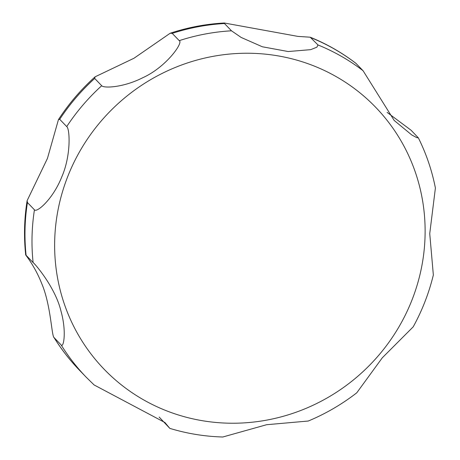 <?xml version="1.0" encoding="UTF-8"?>
<svg xmlns="http://www.w3.org/2000/svg" width="460" height="460" viewBox="0 0 460 460"><rect width="100%" height="100%" fill="white"/><g stroke="black" fill="none" stroke-linecap="round" stroke-linejoin="round"><path stroke-width="0.69" d="M54.176 337.715L53.906 337.358C61.197 349.146 69.638 360.019 79.241 369.984A207.08 199.261 136 0 1 54.176 337.715C51.532 336.576 51.06 305.377 41.67 283.458C33.948 263.879 23.259 252.35 26.093 255.288L33.108 262.562C35.133 263.936 55.464 287.718 60.967 311.086C66.7 331.407 63.658 348.065 61.186 344.988L54.176 337.715M27.123 200.658C24.225 218.759 23.753 236.854 25.703 254.938L26.093 255.288A207.08 199.261 136 0 1 27.427 202.526L27.123 200.658L47.443 158.418L58.449 119.611L59.708 119.312L66.723 126.586C69.834 128.461 71.334 155.256 61.686 177.117C52.969 199.065 36.811 213.037 34.442 209.806L27.427 202.526M94.685 78.447L95.076 76.831L133.998 58.236L170.183 33.241L172.224 33.373L179.233 40.647C183.724 42.441 166.031 67.218 142.934 77.642C123.458 87.601 103.753 88.383 101.7 85.721L94.685 78.447A207.08 199.261 136 0 0 59.708 119.312M224.474 23.523L224.308 23L297.925 36.397L310.195 37.203L317.998 44.959L316.865 47.196L310.701 49.651L288.19 51.537L262.361 46.782L241.189 37.456L231.489 30.803L224.474 23.523A207.08 199.261 136 0 0 172.224 33.373M94.116 384.957L164.904 422.51L169.809 428.369L159.148 417.036M169.809 428.369C187.019 433.607 204.689 436.488 222.812 437L266.616 424.712L308.263 421.032C325.645 413.781 341.815 404.374 356.77 392.805L382.294 357.805L413.206 326.836C422.234 310.397 428.944 293.118 433.343 275.005L429.738 233.611L435.401 188.025C431.957 170.476 426.27 153.749 418.341 137.839L416.898 137.701L411.803 134.987L394.191 120.462L363.078 70.736L355.885 63.302C341.866 52.555 326.634 43.855 310.195 37.203M387.113 112.384L411.073 130.237L418.341 137.839M172.132 412.89A188.652 181.527 136 0 0 412.298 299.213A188.652 181.527 136 0 0 307.619 63.578A188.652 181.527 136 0 0 67.453 177.261A188.652 181.527 136 0 0 172.132 412.89M231.489 30.803A207.08 199.261 136 0 0 179.233 40.647M101.7 85.721A207.08 199.261 136 0 0 66.723 126.586M34.442 209.806A207.08 199.261 136 0 0 33.108 262.562M61.186 344.988A207.08 199.261 136 0 0 86.256 377.257L94.196 385.037M363.078 70.736A207.08 199.261 136 0 0 317.998 44.959M356.063 63.463A207.08 199.261 136 0 0 310.989 37.685M58.449 119.611C68.764 103.747 80.971 89.487 95.076 76.831M170.183 33.241C187.835 27.41 205.879 23.995 224.308 23M86.256 377.257L79.241 369.984"/></g></svg>
